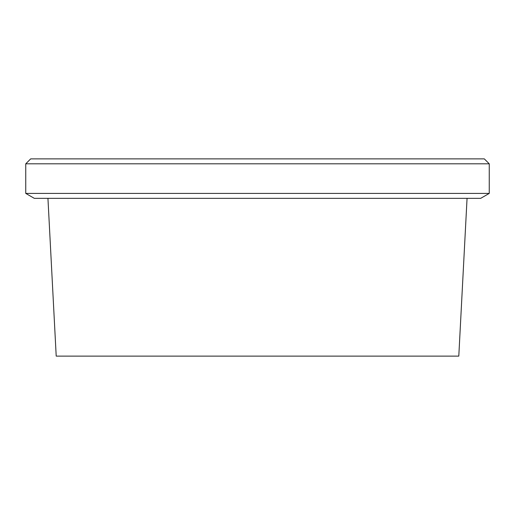 <?xml version="1.0" encoding="UTF-8"?>
<svg xmlns="http://www.w3.org/2000/svg" width="515" height="515" viewBox="0 0 515 515"><rect width="100%" height="100%" fill="white"/><g stroke="black" fill="none" stroke-linecap="round" stroke-linejoin="round"><path stroke-width="0.77" d="M489.25 163.815L484.319 158.884L30.681 158.884L25.75 163.815L489.25 163.815L489.25 193.402L25.75 193.402L25.75 163.815M25.75 193.402L34.293 198.333L480.707 198.333L489.25 193.402M47.94 198.333L56.206 356.116L458.794 356.116L467.06 198.333"/></g></svg>
